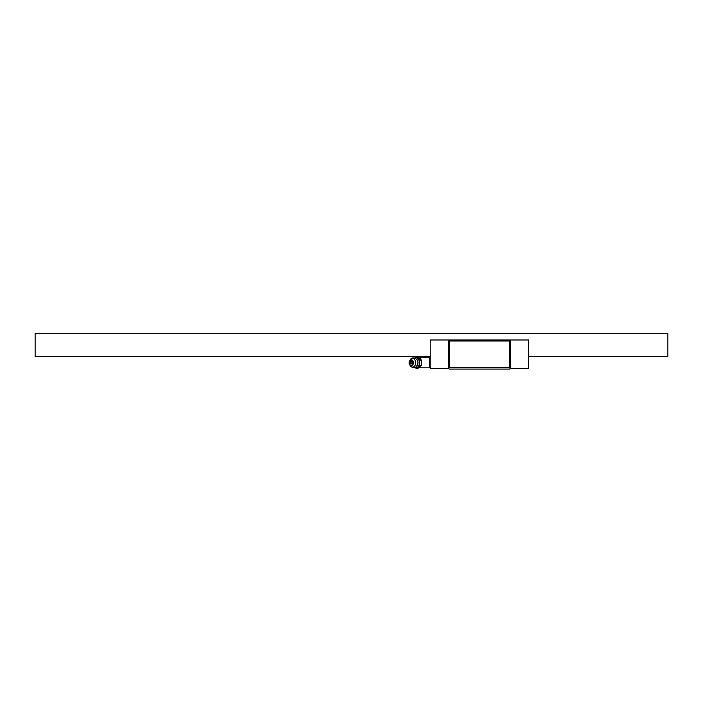 <?xml version="1.0" encoding="UTF-8"?>
<svg xmlns="http://www.w3.org/2000/svg" width="703" height="703" viewBox="0 0 703 703"><rect width="100%" height="100%" fill="white"/><g stroke="black" fill="none" stroke-linecap="round" stroke-linejoin="round"><path stroke-width="1.05" d="M528.656 356.439L667.85 356.439L667.85 333.661L35.15 333.661L35.15 356.439L430.21 356.439M448.558 339.988L448.558 368.328L430.21 368.328L430.21 339.988L510.308 339.988L510.308 368.328L528.656 368.328L528.656 339.988L510.308 339.988M510.308 368.328L509.552 369.093L449.314 369.093L448.558 368.328M448.558 340.366L449.191 340.999L509.675 340.999L510.308 340.366M509.675 340.999L509.675 367.317L510.308 367.95M449.191 340.999L449.191 367.317L448.558 367.95M449.191 367.317L509.675 367.317M496.511 369.093L502.838 369.093M456.019 369.093L462.346 369.093M430.21 367.115L429.638 367.827L429.638 357.704L420.719 357.704L420.719 359.136M419.999 359.769L421.071 359.655L421.387 360.454L420.086 359.989L416.422 356.992L417.723 356.992L421.211 359.989C421.879 362.326 421.879 364.172 421.211 365.542L419.999 365.753L416.598 368.53L414.656 367.484M414.656 358.038L416.422 356.992M416.422 368.53L417.723 368.53L421.071 365.868L421.387 365.068L419.999 365.753M420.086 359.989C419.419 362.326 419.419 364.172 420.086 365.542M418.988 360.279A4.956 3.506 90 0 1 418.645 365.929A4.956 3.506 90 0 1 414.788 367.441A4.965 3.515 -90 0 0 419.463 362.766A4.965 3.515 90 0 0 414.779 358.082M413.382 362.766A2.997 2.118 -90 0 0 412.011 359.954A2.997 2.118 -90 0 0 409.673 360.771A2.997 2.118 -90 0 0 409.137 362.766A2.997 2.118 -90 0 0 409.673 364.752A2.997 2.118 -90 0 0 412.011 365.569A2.997 2.118 -90 0 0 413.382 362.766M412.951 362.766A2.592 1.837 -90 0 0 411.114 360.164A2.592 1.837 -90 0 0 409.287 362.766A2.592 1.837 -90 0 0 411.114 365.358A2.592 1.837 -90 0 0 412.951 362.766M412.028 362.766A1.292 0.914 90 0 1 410.209 362.766A1.292 0.914 90 0 1 412.028 362.766M419.296 367.616A5.062 5.062 0 0 0 420.719 367.827L420.719 366.395M416.563 359.277A4.007 2.83 90 0 1 418.004 362.766A4.007 2.83 90 0 1 416.563 366.254M410.244 365.657A4.367 3.084 -90 0 0 413.645 366.843A4.367 3.084 -90 0 0 415.64 362.766A4.367 3.084 90 0 0 413.645 358.679A4.367 3.084 90 0 0 410.244 359.866C412.257 355.481 418.856 359.567 417.81 362.766C418.021 364.409 415.93 367.546 415.332 367.221C415.209 367.88 411.571 367.95 410.244 365.657L409.673 364.752M420.719 367.827L429.638 367.827M430.21 358.407L429.638 357.704M420.719 357.704A5.062 5.062 0 0 0 419.296 357.906M417.6 356.957L416.536 356.957M417.6 368.565L416.536 368.565M409.673 360.771L410.244 359.866"/></g></svg>
